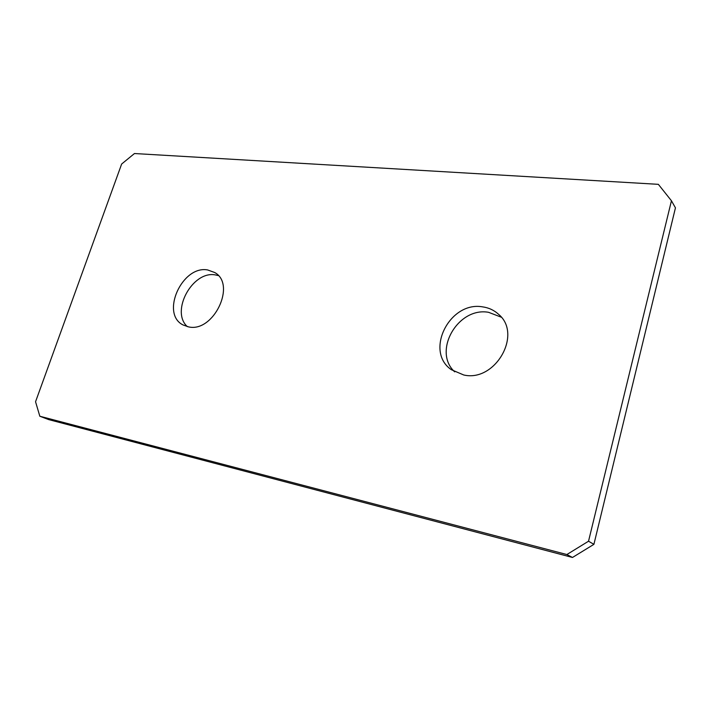<?xml version="1.0" encoding="UTF-8"?>
<svg xmlns="http://www.w3.org/2000/svg" width="711" height="711" viewBox="0 0 711 711"><rect width="100%" height="100%" fill="white"/><g stroke="black" fill="none" stroke-linecap="round" stroke-linejoin="round"><path stroke-width="1.07" d="M187.357 326.633C170.205 311.427 192.521 270.456 215.362 274.917L218.295 275.566M207.656 269.949L214.793 272.553C236.639 284.471 213.416 332.899 188.513 326.873L183.038 324.945C160.171 313.72 182.212 265.07 207.656 269.949M454.685 371.844C432.261 351.456 457.902 306.663 488.581 312.316L501.246 317.177M482.627 306.868C488.768 307.73 494.074 310.192 498.527 314.262C522.798 334.09 495.265 382.402 463.75 374.99L451.334 369.693C424.271 351.332 449.663 300.851 482.627 306.868M572.488 557.468L48.775 419.623L39.825 416.237L566.863 554.536L588.53 541.222L593.907 544.342L572.488 557.468L566.863 554.536M39.825 416.237L35.55 401.742L121.643 164.028L134.468 153.532L658.359 184.336L671.442 200.769L588.53 541.222M671.442 200.769L675.45 207.843L593.907 544.342"/></g></svg>
